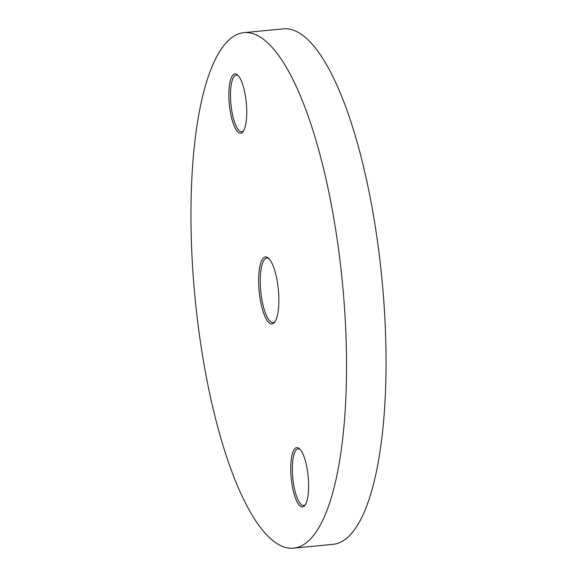<?xml version="1.0" encoding="UTF-8"?>
<svg xmlns="http://www.w3.org/2000/svg" width="577" height="577" viewBox="0 0 577 577"><rect width="100%" height="100%" fill="white"/><g stroke="black" fill="none" stroke-linecap="round" stroke-linejoin="round"><path stroke-width="0.87" d="M260.162 299.045A33.661 9.629 84.5 0 1 259.838 266.531A33.661 9.629 84.5 0 1 268.514 258.157A33.661 9.629 84.5 0 1 277.321 281.778A33.661 9.629 84.5 0 1 274.695 322.11A33.661 9.629 84.5 0 1 260.162 299.045M269.142 258.784A32.37 9.261 -95.5 0 0 266.862 258.07A32.37 9.261 -95.5 0 0 261.727 298.59A32.37 9.261 -95.5 0 0 273.087 322.507A32.37 9.261 -95.5 0 0 275.193 321.375M230.216 111.195A29.78 8.518 84.5 0 1 229.934 82.432A29.78 8.518 84.5 0 1 237.609 75.024A29.78 8.518 84.5 0 1 245.398 95.919A29.78 8.518 84.5 0 1 243.076 131.599A29.78 8.518 84.5 0 1 230.216 111.195M238.236 75.659A28.482 8.15 -95.5 0 0 236.303 75.082A28.482 8.15 -95.5 0 0 231.781 110.741A28.482 8.15 -95.5 0 0 241.785 131.787A28.482 8.15 -95.5 0 0 243.566 130.849M292.085 484.904A29.78 8.518 84.5 0 1 291.796 456.14A29.78 8.518 84.5 0 1 299.477 448.733A29.78 8.518 84.5 0 1 307.267 469.628A29.78 8.518 84.5 0 1 304.945 505.308A29.78 8.518 84.5 0 1 292.085 484.904M300.105 449.368A28.482 8.15 -95.5 0 0 298.172 448.791A28.482 8.15 -95.5 0 0 293.65 484.449A28.482 8.15 -95.5 0 0 303.646 505.495A28.482 8.15 -95.5 0 0 305.435 504.558M202.736 356.824A258.943 74.087 -95.5 0 0 293.643 548.15A258.943 74.087 -95.5 0 0 334.754 223.991A258.943 74.087 -95.5 0 0 243.847 32.665A258.943 74.087 -95.5 0 0 202.736 356.824M293.643 548.15L333.153 544.335A258.943 74.087 -95.5 0 0 374.264 220.176A258.943 74.087 -95.5 0 0 283.357 28.85L243.847 32.665"/></g></svg>
